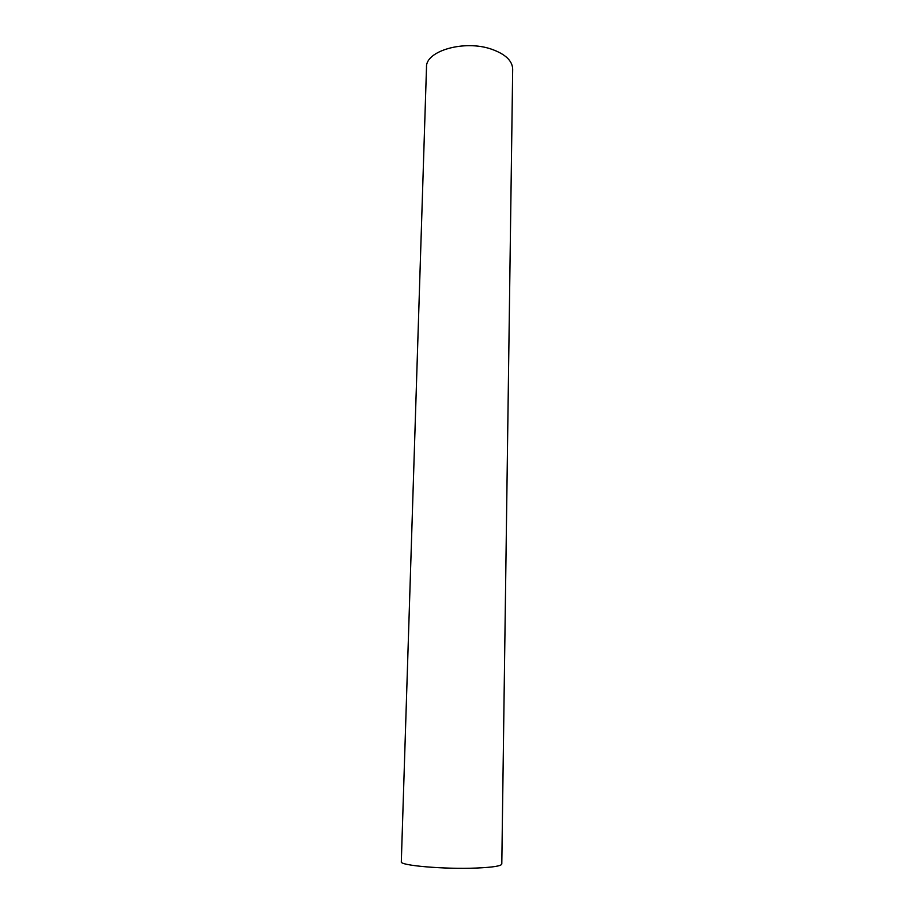 <?xml version="1.0" encoding="UTF-8"?>
<svg xmlns="http://www.w3.org/2000/svg" width="914" height="914" viewBox="0 0 914 914"><rect width="100%" height="100%" fill="white"/><g stroke="black" fill="none" stroke-linecap="round" stroke-linejoin="round"><path stroke-width="1.37" d="M401.315 861.776C399.304 865.501 444.353 869.42 476.388 868.049C492.772 867.34 501.249 866.015 501.797 864.05L512.685 69.064C512.331 60.644 505.214 53.995 491.321 49.116C464.221 39.656 425.467 50.956 426.507 67.11L401.315 861.776"/></g></svg>
